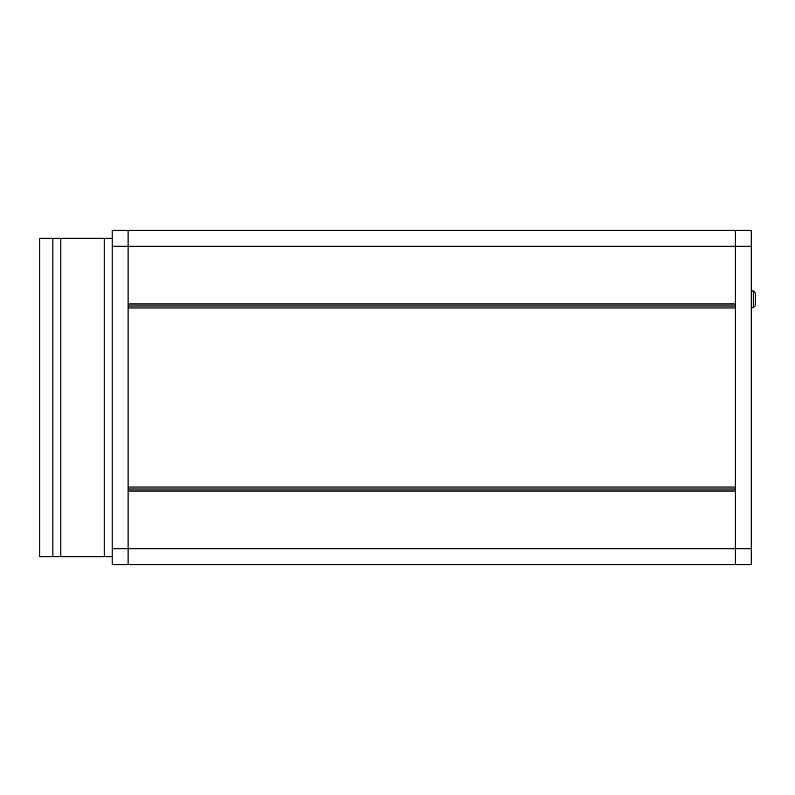 <?xml version="1.0" encoding="UTF-8"?>
<svg xmlns="http://www.w3.org/2000/svg" width="795" height="795" viewBox="0 0 795 795"><rect width="100%" height="100%" fill="white"/><g stroke="black" fill="none" stroke-linecap="round" stroke-linejoin="round"><path stroke-width="1.19" d="M751.275 548.719L751.275 564.639L735.355 564.639L735.355 548.719L735.355 564.639L128.094 564.639L128.094 246.281L735.355 246.281L735.355 548.719L128.094 548.719L128.094 491.012L735.355 491.012L735.355 548.719L751.275 548.719L751.275 230.361L735.355 230.361L735.355 303.988L128.094 303.988L128.094 246.281L112.174 246.281L112.174 230.361L128.094 230.361L128.094 246.281L128.094 230.361L735.355 230.361L735.355 246.281L751.275 246.281M735.355 307.963L735.355 487.037L128.094 487.037L128.094 307.963L735.355 307.963M735.355 305.976L128.094 305.976M735.355 489.024L128.094 489.024M112.174 548.719L128.094 548.719L128.094 564.639L112.174 564.639L112.174 246.281M751.275 290.98L753.263 290.98L755.25 292.967L755.25 305.697L753.263 307.695L755.25 305.697L755.25 292.967L755.25 305.697L753.263 307.695L751.275 307.695M755.25 292.967L753.263 290.98L755.25 292.967L753.263 290.98L753.263 307.695M52.877 556.679L52.877 238.321L39.75 238.321L39.75 556.679L112.174 556.679M52.877 238.321L60.837 238.321L60.837 556.679M60.837 238.321L104.215 238.321L104.215 556.679M104.215 238.321L112.174 238.321"/></g></svg>
